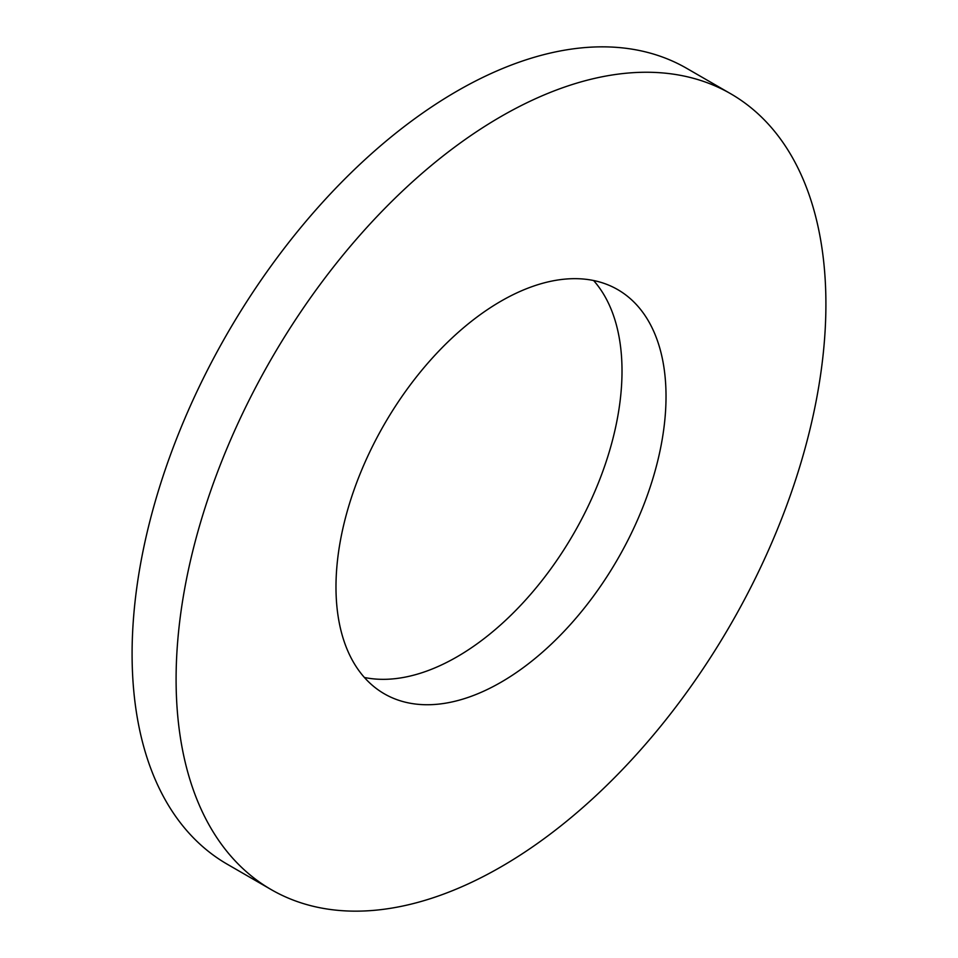 <?xml version="1.0" encoding="UTF-8"?>
<svg xmlns="http://www.w3.org/2000/svg" width="958" height="958" viewBox="0 0 958 958"><rect width="100%" height="100%" fill="white"/><g stroke="black" fill="none" stroke-linecap="round" stroke-linejoin="round"><path stroke-width="1.44" d="M364.411 677.486A233.369 134.743 120 0 0 457.002 656.841A233.369 134.743 120 0 0 602.786 471.384A233.369 134.743 120 0 0 593.589 280.514M500.998 682.252A233.369 134.743 120 0 0 653.464 476.605A233.369 134.743 120 0 0 617.682 289.591A233.369 134.743 120 0 0 500.998 301.159A233.369 134.743 120 0 0 348.544 506.806A233.369 134.743 120 0 0 384.314 693.808A233.369 134.743 120 0 0 500.998 682.252M500.998 116.529A459.481 265.282 120 0 0 200.833 521.439A459.481 265.282 120 0 0 271.258 889.635A459.481 265.282 120 0 0 500.998 866.87A459.481 265.282 120 0 0 801.175 461.972A459.481 265.282 120 0 0 730.738 93.776A459.481 265.282 120 0 0 500.998 116.529M730.738 93.776L686.742 68.365A459.481 265.282 120 0 0 457.002 91.13A459.481 265.282 120 0 0 156.825 496.028A459.481 265.282 120 0 0 227.262 864.224L271.258 889.635"/></g></svg>

